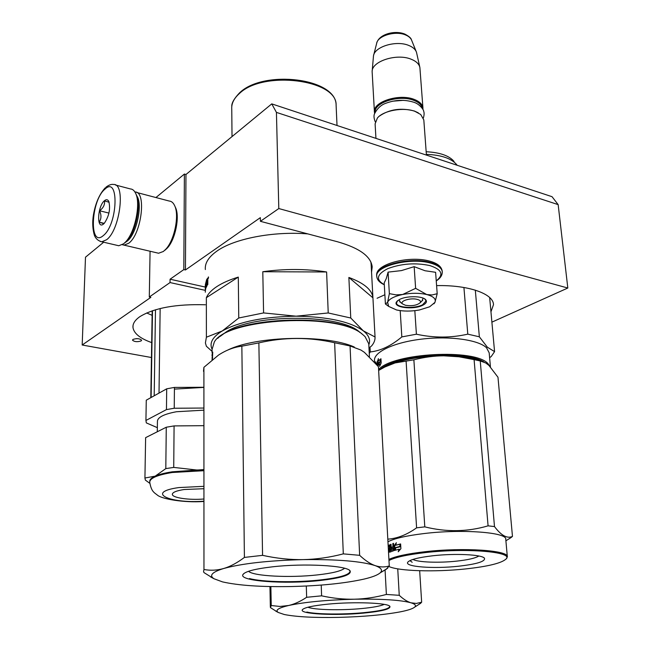<?xml version="1.0" encoding="UTF-8"?>
<svg xmlns="http://www.w3.org/2000/svg" width="650" height="650" viewBox="0 0 650 650"><rect width="100%" height="100%" fill="white"/><g stroke="black" fill="none" stroke-linecap="round" stroke-linejoin="round"><path stroke-width="0.97" d="M150.069 251.241L149.297 297.009L170.04 282.563L170.072 279.216L183.812 269.596L185.437 269.969L260.341 217.644L260.406 221.317L278.801 208.553L276.429 112.393L558.155 204.62L552.029 196.69L271.765 103.878L185.965 174.501L184.389 174.054L155.935 197.543M151.442 357.516L82.184 345.012L85.491 257.197L103.691 242.214M271.765 103.878L276.429 112.393M185.437 269.969L185.965 174.501M278.801 208.553L567.816 288.023L558.155 204.62M567.816 288.023L491.896 322.148M82.184 345.012L150.873 297.342L149.297 297.009M183.812 269.596L184.389 174.054M260.406 221.317L337.618 241.8C359.483 248.064 371.004 256.425 372.19 266.882L371.548 272.147M205.376 304.777C176.223 303.932 154.432 307.856 140.018 316.558C134.916 320.084 132.576 323.781 132.99 327.649C133.998 333.531 140.229 338.52 151.686 342.599M490.953 311.821L493.488 304.688C493.512 293.792 468.423 284.863 436.597 285.618M384.873 294.743L377.081 298.261M132.99 339.414L132.502 340.161C134.428 341.859 137.296 342.119 141.115 340.941L141.611 340.186C139.685 338.488 136.809 338.227 132.99 339.414M170.04 282.563L205.303 290.363M170.072 279.216L205.303 287.064L205.303 288.194M371.369 268.783L372.011 265.509M136.183 338.65L137.995 338.683M125.003 242.751L126.872 240.996C135.866 231.912 141.497 204.311 136.305 194.74L136.24 194.61M116.984 245.326L118.787 245.749L123.646 243.774L125.604 241.922C135.078 232.367 141.018 203.239 135.549 193.18C134.233 190.458 132.511 189.053 130.382 188.939L115.416 184.982M103.301 235.592C117.991 224.388 119.308 174.826 104.788 189.296C90.74 200.809 88.953 248.324 103.301 235.592M103.675 223.893L104.317 223.275C109.127 216.076 110.614 208.788 108.786 201.411C107.713 199.428 106.259 199.201 104.414 200.744C97.313 206.456 96.476 230.466 103.675 223.893M109.127 202.264L104.536 200.891C104.934 204.709 103.285 208 99.588 210.754C101.522 215.044 101.392 218.839 99.206 222.137L103.87 223.714M99.206 222.137L104.228 223.364M99.588 210.754L108.948 213.086M125.767 242.109L127.043 241.231C136.492 234.609 143.049 204.238 136.817 195.959M122.306 244.709L124.053 245.131L128.651 243.279C141.57 234.357 146.754 190.962 134.916 192.002M164.962 250.226L167.196 248.162C175.321 239.793 180.066 216.458 175.468 207.48L174.623 205.611C173.274 202.719 171.47 201.191 169.211 201.037L136.727 192.489M156.804 252.826L158.584 253.24L163.345 251.485L165.742 249.275C174.452 240.305 179.546 215.231 174.623 205.611M420.16 302.754C421.094 301.299 420.095 300.17 417.17 299.374C410.483 297.537 399.189 301.121 402.586 303.948L405.486 305.289C411.978 306.239 416.869 305.394 420.16 302.754L422.801 300.146M426.416 155.09L423.816 119.925L420.712 114.489L414.928 111.337C403.366 106.925 383.378 110.541 377.398 118.024L375.107 123.874L375.944 138.377M418.332 112.864L414.432 111.036C401.188 107.567 389.569 109.216 379.576 115.976M422.24 108.298C421.647 104.902 418.787 102.229 413.668 100.295C399.344 94.559 374.278 102.424 375.139 112.101M422.898 109.379L422.939 108.079C422.549 104.374 419.599 101.473 414.074 99.361C398.986 93.308 372.653 101.936 374.424 112.052L374.636 113.271M422.939 108.079L419.892 67.567C419.152 64.041 416.26 61.271 411.214 59.239C396.801 53.105 371.605 61.271 372.133 71.622L374.416 111.873M419.786 67.08L416.496 52.284C415.496 49.408 412.937 47.141 408.817 45.468C396.273 40.04 374.327 46.703 373.474 55.981L372.19 70.988M387.603 302.209L389.358 293.637L396.077 294.889L402.651 294.491C394.29 296.303 389.277 298.87 387.603 302.209L388.659 306.402L396.557 309.977C403.544 311.439 411.149 311.439 419.372 309.993L429.674 306.776L434.939 302.38C436.28 299.016 433.55 296.4 426.725 294.539L432.006 294.962L437.198 293.727L434.939 302.38M434.834 302.583L433.94 303.81M400.514 302.388L399.027 299.756M423.134 298.131L421.972 300.966M384.296 284.676C375.464 279.662 376.667 274.308 387.896 268.596C401.481 263.567 415.447 262.551 429.788 265.566C441.951 269.547 444.104 274.649 436.239 280.865M422.931 305.151C413.457 310.302 391.682 307.401 396.768 301.584L399.49 299.504C406.25 295.742 422.289 295.815 425.596 299.609C427.269 301.486 426.384 303.339 422.931 305.151M437.198 293.727L435.606 272.293L425.043 270.749L414.164 266.662L401.416 270.603L388.091 272.123L386.254 278.631L384.191 282.872L385.409 303.997L387.522 302.421M415.626 288.34L402.651 294.491C411.401 292.874 419.429 292.89 426.725 294.539L415.626 288.34L414.164 266.662M385.678 304.135L388.659 306.402L385.409 303.997M388.091 272.123L389.358 293.637M424.864 299.016L426.051 300.942L422.63 304.744C414.733 309.018 396.329 307.783 396.516 302.957L397.434 300.869M207.033 281.45L207.431 279.459L207.033 281.45L207.805 281.458M360.043 332.581C342.452 314.048 254.402 313.292 226.411 331.801L220.147 336.408M262.795 271.733L326.609 271.968C305.996 268.767 284.724 268.686 262.795 271.733L263.583 312.926L296.075 316.184C327.917 316.721 350.334 321.604 363.326 330.842L350.756 318.004L328.226 312.967L296.075 316.184C263.933 316.688 239.33 321.612 222.268 330.964C212.582 336.911 209.178 342.989 212.046 349.188M326.609 271.968L328.226 312.967M348.871 277.461L372.929 297.822C372.158 289.908 364.13 283.116 348.871 277.461L350.756 318.004M372.938 297.968L375.042 336.993L363.326 330.842C368.916 335.319 370.752 339.966 368.818 344.801M375.042 336.993C375.213 340.023 374.067 342.997 371.589 345.922L368.981 347.986M238.298 277.095C229.604 279.784 222.503 282.904 217.002 286.479C211.559 290.046 208.008 293.784 206.351 297.692L238.298 277.095L238.761 317.988L222.268 330.964L206.391 337.212L205.408 342.94L206.375 346.255L212.079 351.39M238.761 317.988L263.583 312.926M206.351 297.692L206.391 337.212M205.351 269.547C204.742 263.177 208.577 257.043 216.848 251.144C234.081 238.721 273.024 231.075 307.808 233.894M370.866 261.966L371.126 264.201M207.041 284.984L206.115 286.471L206.643 286.512M205.359 284.602L206.594 279.752L206.115 286.471M205.311 285.358L205.351 288.113M205.538 289.152L205.311 288.113M205.433 289.144L205.408 290.631M205.294 285.642L205.303 290.631M205.303 289.461L205.303 292.004M205.522 285.764L205.303 292.207M205.498 285.764L205.538 286.748M205.359 286.739L205.741 283.928M205.611 283.928L205.611 289.469L206.082 282.864M205.896 282.856L206.074 287.877M207.813 282.539L207.334 282.197L207.033 282.734L206.919 285.959L205.896 287.869M207.472 282.506L207.472 284.976L207.813 284.432L207.805 278.094L206.806 279.313L207.033 284.692M208.049 278.062L208.569 277.322L208.049 278.062M206.806 279.313L207.545 279.467M207.805 278.874L207.545 279.37M207.553 281.491L207.553 282.214M208.203 278.428L208.398 276.924L208.366 278.452M213.444 578.451L203.986 572.601L203.556 571.651L203.962 569.506C210.584 570.708 217.165 570.367 223.706 568.498C230.246 566.581 237.144 562.892 244.408 557.424L241.849 346.174L258.863 342.891C284.099 337.058 309.351 337.009 334.636 342.753L350.049 345.954L360.904 350.025L364.406 352.349L378.438 366.689L389.269 565.963L386.531 568.896M244.408 557.424L262.567 555.344C276.599 558.415 290.144 559.837 303.209 559.609C268.588 560.511 242.084 563.469 223.706 568.498C212.119 572.057 208.886 575.477 213.996 578.752L222.536 581.896C238.566 585.504 261.398 587.056 291.029 586.544C320.694 585.829 345.101 583.326 364.26 579.044C372.32 577.127 377.618 575.071 380.152 572.878C382.996 570.286 381.322 567.864 375.115 565.606C379.901 567.239 384.613 567.361 389.269 565.963M386.547 569.067L380.64 572.577M203.962 569.506L203.905 367.323L218.53 355.071C226.119 350.123 233.886 347.157 241.849 346.174M262.567 555.344L258.863 342.891M343.306 553.873L359.645 555.319C365.178 560.511 370.329 563.932 375.115 565.606C361.441 561.242 337.472 559.244 303.209 559.609C316.282 559.349 329.648 557.44 343.306 553.873L334.636 342.753M359.645 555.319L350.049 345.954M362.416 334.303L361.855 333.864C339.723 313.3 237.494 316.444 217.774 338.349M212.079 352.918L212.071 349.424L214.313 341.998C226.899 318.069 338.788 312.236 362.611 334.457L365.032 336.586L368.761 343.801L369.428 356.582M368.794 344.37L368.761 343.801M344.573 568.271C341.242 571.074 332.085 573.292 317.111 574.941C289.859 577.98 253.281 576.176 248.552 571.293M319.369 580.572C341.616 578.069 351.845 574.819 350.066 570.814C346.824 565.508 303.956 563.128 272.244 566.849C254.727 568.921 244.953 571.504 242.905 574.608C238.704 581.133 284.887 584.407 319.369 580.572M203.515 371.312L203.905 367.323M227.971 349.952C256.701 335.912 326.186 334.344 354.291 347.019M212.282 355.745L212.046 359.881L212.704 352.178L212.071 354.721L212.55 354.721M212.03 355.753L212.071 354.721M212.054 359.873L212.615 357.719M212.046 359.881L212.745 352.072L212.379 359.604M212.331 359.645L212.42 357.719M212.046 357.573L212.631 357.573M349.586 570.383L350.082 571.326C349.351 574.957 339.04 577.866 319.166 580.068C294.596 582.701 262.332 582.067 249.486 578.557M490.141 366.6L487.947 363.602C475.101 348.424 393.088 352.974 378.592 369.541M484.087 362.066C465.473 349.733 394.981 354.933 380.104 369.533M490.433 366.909L489.182 352.828L486.558 347.807C478.587 339.828 449.711 335.757 421.866 339.089C393.973 342.339 373.523 352.072 374.481 360.628L374.554 361.969M378.227 361.083L377.934 362.009L377.276 361.977L378.414 358.637L378.089 361.067L380.819 358.857L380.372 361.262L377.788 363.472L377.561 365.576M377.934 362.009L377.999 363.261M377.276 361.977L377.463 365.454M380.705 359.458L378.089 361.067M380.624 364.114L380.023 363.862L379.616 366.348L381.184 362.984L380.957 358.759L380.445 361.449L377.845 363.659L378.503 363.699L378.324 365.3M380.445 361.449L381.079 361.514L378.503 363.699M380.023 363.862L377.772 365.844M377.845 363.659L377.626 365.658M375.911 363.561L375.822 361.92M375.57 361.912L375.643 363.236M376.699 364.512L377.162 364.398M377.122 363.577L376.732 364.146M377.203 365.137L377.098 363.188M376.732 363.179L376.204 363.911M475.321 290.144L479.351 336.806L487.346 347.181L494.569 351.626L489.661 297.529M400.197 310.619L401.83 336.911L416.398 334.206L414.83 310.676M369.265 353.502L370.256 351.934L370.004 347.189M401.83 336.911C391.178 345.841 380.648 350.854 370.256 351.934M463.921 287.487L467.789 334.149C451.011 337.992 433.883 338.016 416.398 334.206M467.789 334.149L479.351 336.806M489.613 357.711L491.229 356.517L494.569 351.626M426.359 154.334C441.285 154.968 451.401 158.413 456.698 164.661L457.129 165.263M426.173 151.751C439.871 152.433 449.166 155.667 454.058 161.46M383.614 367.494L395.094 362.919L413.871 359.816L424.799 526.866L416.601 527.832C406.998 534.706 397.402 538.476 387.806 539.159M478.855 556.002C475.54 558.155 468.13 559.861 456.625 561.129C438.848 563.079 417.479 562.283 412.986 559.414M458.396 566.247C476.791 564.135 485.477 561.462 484.469 558.236C482.251 554.588 455.366 553.207 433.046 555.742C418.413 557.456 409.996 559.601 407.786 562.193C404.113 566.792 433.428 568.994 458.396 566.247M388.968 560.511C395.159 557.302 407.306 554.661 425.401 552.581C466.326 547.82 513.346 551.817 506.244 558.829C501.922 563.095 488.183 566.483 465.034 568.994C434.907 572.171 398.897 571.139 389.041 566.564M510.486 537.883L512.468 536.413L497.981 377.252L488.962 365.446L485.745 362.968L480.244 360.953L474.094 359.629L488.077 525.842C467.521 531.903 446.428 532.244 424.799 526.866M481.756 361.229C472.55 357.671 459.883 355.859 443.763 355.802L458.997 356.793L474.094 359.629M507.609 539.719L510.486 537.956M480.244 360.953L494.488 526.573L488.077 525.842M512.468 536.413C507.236 538.85 501.239 535.567 494.488 526.573M378.869 370.313L386.994 365.812C401.757 359.515 420.68 356.176 443.763 355.802C434.127 355.842 424.166 357.175 413.871 359.816M390.715 549.738L391.332 549.843M398.913 549.429L399.555 549.266L398.978 549.209L398.223 551.785L400.896 548.706L400.619 543.928L399.742 546.715L400.303 546.772L400.709 545.456M391.398 550.217L390.723 550.022M387.952 541.767C394.461 538.419 406.453 535.689 423.914 533.569C462.118 528.872 507.358 532.35 505.773 539.337L507.317 556.652M406.104 361.189L416.601 527.832M506.382 558.667L507.333 556.839C508.974 550.355 463.523 547.251 425.092 551.712C407.526 553.727 395.468 556.294 388.911 559.406M394.899 548.381L394.753 545.821L396.012 544.034M395.704 545.228L400.408 543.985L399.62 546.479L395.062 547.714L394.396 550.493L394.136 545.781L396.37 542.701L395.704 545.228L400.335 544.196M394.136 545.781L394.753 545.821M388.497 551.785L389.188 551.411M388.473 551.411L389.188 551.363M388.537 549.989L389.114 550.006M388.611 550.322L389.114 550.054M388.399 550.046L388.586 551.354M388.172 545.919L389.667 545.139M388.156 545.537L389.529 544.911M391.211 547.674L389.846 547.966L391.219 547.698M390.593 547.649L390.423 544.481L391.04 544.505M390.423 544.481L391.024 544.237L391.349 550.144L392.007 550.176L393.77 549.315L393.713 548.169L391.527 548.681L391.454 547.316L393.632 546.796L393.543 543.587M391.349 550.144L393.673 549.575M393.088 548.381L393.713 548.169M392.169 548.446L392.104 547.349M388.229 546.894L389.301 546.593L389.838 552.159L393.632 550.737L393.908 550.062L393.526 543.335L392.819 543.579L392.998 546.756L391.454 547.316M389.236 546.406L389.756 546.423M389.309 546.707L389.764 546.488M388.334 548.892L389.025 548.697M389.407 548.503L389.886 552.142M388.326 548.689L388.887 548.446M388.814 548.446L389.212 551.858L388.546 552.768M390.081 550.656L390.65 550.42L390.674 549.014L389.919 549.331L390.081 550.656L391.398 550.144M390.65 550.42L391.316 550.444M390.674 549.014L391.292 549.039L390.691 549.315M390.301 551.964L390.203 550.664M390.13 549.242L390.057 547.974M389.439 544.911L389.846 547.966M393.031 549.534L393.071 548.129M398.978 549.209L394.558 550.436L395.168 547.95L399.742 546.715M395.168 547.95L400.303 546.772M395.241 550.233L395.777 547.999M399.132 550.704L399.555 549.266M412.181 562.283L409.906 560.617M146.664 312.959L152.116 315.356M155.48 309.774L154.196 395.785M160.152 308.523L159.014 393.104M203.515 387.424L174.411 389.106M149.76 481.561C149.557 479.692 151.369 477.888 155.179 476.157C159.209 474.378 164.905 472.932 172.266 471.802L203.531 469.601M149.809 483.324L145.348 480.074L144.926 478.002L155.179 476.157L165.807 468.609L173.729 467.407L174.086 425.913L203.523 425.677M165.807 468.609L166.27 427.229L174.086 425.913M174.428 387.416L174.241 408.241L166.465 409.598L166.692 388.83L174.428 387.416L203.515 387.27M174.241 408.241L203.523 408.046M166.692 388.83L146.274 400.189L145.925 420.461L166.465 409.598M146.258 401.245L146.274 400.189M157.341 427.659L146.331 422.898L145.925 420.461M203.523 410.183L176.402 411.743C163.629 414.164 157.3 417.454 157.43 421.614L157.292 431.762M203.531 470.023L196.438 469.974L173.729 467.407M145.608 438.612L145.624 437.653L166.27 427.229M144.926 478.002L145.624 437.653M203.539 488.735L184.202 489.507C176.248 490.75 172.291 492.399 172.347 494.463C172.567 497.868 189.158 500.232 203.539 499.029M277.355 611.975L270.433 607.612L271.237 605.524L280.02 606.458L288.681 605.483C294.401 604.183 300.389 601.453 306.646 597.293L306.304 586.016M419.112 604.281L421.655 602.217L419.673 570.724M306.646 597.293L321.596 595.831C332.881 598.301 343.769 599.43 354.25 599.211C326.487 599.974 304.631 602.071 288.681 605.483C278.379 607.937 274.909 610.261 278.273 612.471L284.269 614.51C296.343 616.899 314.567 617.849 338.942 617.37C363.407 616.72 383.801 614.892 400.14 611.878C407.777 610.383 412.612 608.806 414.635 607.149C416.447 605.564 415.212 604.11 410.946 602.794L416.341 603.444L421.655 602.217M271.237 605.524L270.863 586.576M321.596 595.831L321.23 585.073M386.376 594.449L399.246 595.311C403.423 599.211 407.322 601.705 410.946 602.794C400.546 599.983 381.648 598.788 354.25 599.211C364.723 598.967 375.432 597.383 386.376 594.449L385.076 569.993M399.246 595.311L397.743 568.856M384.199 604.378C380.412 606.092 372.84 607.49 361.498 608.571C340.803 610.553 314.145 609.928 307.954 607.214M363.277 613.137C381.932 611.309 390.804 609.05 389.894 606.369C387.92 602.851 354.088 601.534 327.966 604.142C312.618 605.702 304.078 607.587 302.348 609.789C299.187 614.023 335.173 615.842 363.277 613.137M389.545 606.068L389.756 606.531C388.968 609.017 380.088 611.089 363.114 612.731C342.582 614.64 316.371 614.364 306.824 612.04M100.206 241.434L101.798 241.776L106.576 239.752C120.079 230.035 125.84 183.154 113.506 184.478C111.467 184.048 108.981 184.933 106.031 187.127M403.439 100.319L392.608 101.205M373.75 54.884L376.602 43.623C377.349 35.904 395.224 30.428 405.462 34.913C408.834 36.303 410.93 38.188 411.767 40.568L416.122 51.358M376.748 276.226L376.724 275.836C374.449 265.631 410.304 256.466 430.552 262.511C437.921 264.599 441.805 267.507 442.219 271.237C441.594 266.638 437.466 263.283 429.837 261.17M384.304 284.757C379.584 282.612 377.073 279.841 376.764 276.437C374.481 266.24 410.345 257.091 430.601 263.128C437.962 265.208 441.854 268.117 442.268 271.838L442.219 271.237M232.026 136.589L231.757 109.029C231.384 103.553 233.951 98.369 239.452 93.478C263.412 70.021 337.496 79.714 336.107 105.227L336.148 106.031M203.531 470.722L172.258 472.501C157.072 474.996 149.581 478.286 149.768 482.381C151.182 490.872 153.977 492.18 154.513 492.903L157.349 495.081C161.468 498.907 183.698 502.905 203.539 501.491M203.539 486.346L178.872 487.573C145.251 492.156 168.683 503.709 203.539 501.215M132.99 327.649L133.031 325.536M493.488 304.688L493.439 304.176M136.305 194.74L135.549 193.18M126.872 240.996L125.604 241.922M118.787 245.749L101.798 241.776C98.15 240.849 95.664 238.656 94.356 235.186C91.756 226.111 92.877 217.417 93.771 213.054C95.948 202.093 99.783 193.676 105.267 187.809M167.196 248.162L165.742 249.275M124.053 245.131L158.584 253.24M402.586 303.948L399.636 301.73M376.602 43.623C378.406 34.377 394.428 30.014 404.511 33.946M404.918 34.109C408.931 36.294 411.084 38.139 411.377 39.642M376.716 275.592C374.717 264.152 409.012 255.304 429.561 261.097M436.247 280.954C440.326 278.338 442.333 275.299 442.268 271.838M397.873 300.503L396.768 301.584M424.418 298.74L425.596 299.609M423.369 117.999C424.263 115.034 424.336 112.694 423.589 110.971C423.898 110.175 419.526 103.837 413.896 102.31M375.286 121.851C373.961 118.641 373.661 116.041 374.384 114.051C377.146 108.509 380.973 104.918 385.848 103.261C395.168 99.791 404.324 99.401 413.327 102.107M231.782 106.519C231.498 103.139 234.122 98.548 239.671 92.731M239.964 92.479C264.201 69.469 336.562 78.171 336.107 105.227L337.017 125.483M372.929 297.822L371.085 263.567M380.152 572.878L387.766 568.133M349.611 570.399L350.058 570.806M244.164 573.308L242.905 574.608M213.996 578.752L210.641 576.94M483.852 557.708L484.469 558.236M408.314 561.616L407.786 562.193M505.903 540.808L511.729 537.087M506.244 558.829L506.902 558.074M151.117 397.499L152.498 310.716M150.808 397.67L152.189 310.814M172.347 494.024L172.347 494.463M414.635 607.149L420.875 603.151M302.884 609.212L302.348 609.789M278.273 612.471L275.608 611.033M269.953 586.552L270.343 606.872"/></g></svg>
